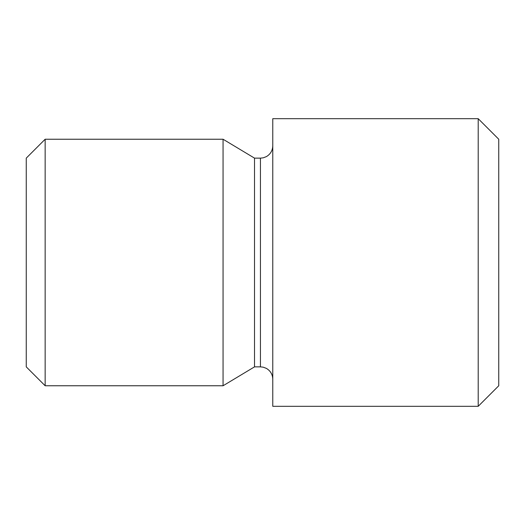 <?xml version="1.0" encoding="UTF-8"?>
<svg xmlns="http://www.w3.org/2000/svg" width="525" height="525" viewBox="0 0 525 525"><rect width="100%" height="100%" fill="white"/><g stroke="black" fill="none" stroke-linecap="round" stroke-linejoin="round"><path stroke-width="0.79" d="M478.209 406.304L498.75 385.763L498.75 139.237L478.209 118.696L272.77 118.696L272.77 406.304L478.209 406.304L478.209 118.696M272.77 145.812C272.606 150.577 270.473 154.173 266.385 156.614L263.228 157.822L260.446 158.137L260.446 366.863L254.513 366.863L254.513 158.137L223.059 139.237L45.15 139.237L45.15 385.763L223.059 385.763L223.059 139.237M45.15 385.763L26.25 366.863L26.25 158.137L45.15 139.237M260.446 366.863L263.228 367.178L266.385 368.386C270.473 370.827 272.606 374.423 272.77 379.188M260.446 158.137L254.513 158.137M254.513 366.863L223.059 385.763"/></g></svg>
